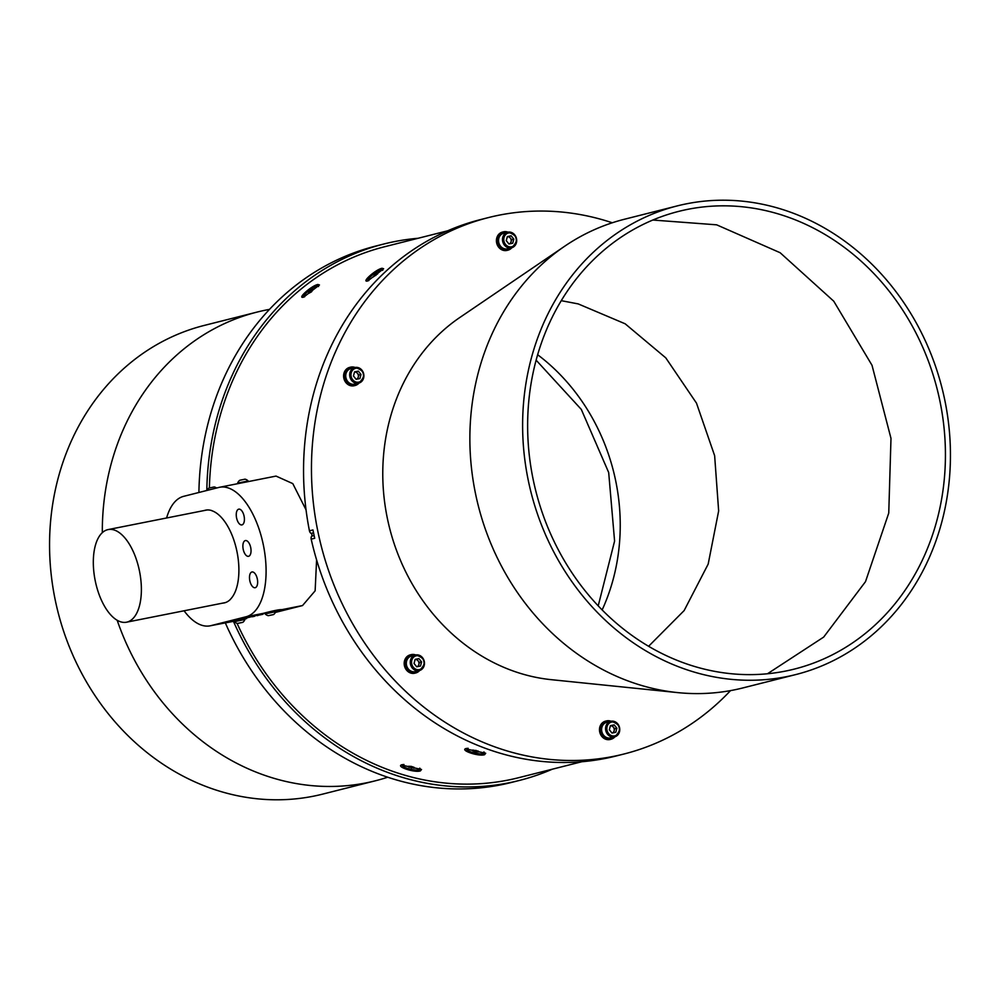 <?xml version="1.0" encoding="UTF-8"?>
<svg xmlns="http://www.w3.org/2000/svg" width="1000" height="1000" viewBox="0 0 1000 1000"><rect width="100%" height="100%" fill="white"/><g stroke="black" fill="none" stroke-linecap="round" stroke-linejoin="round"><path stroke-width="1.5" d="M240.1 622.863L242.025 622.537L240.1 622.863M237.838 623.362L242.787 622.35L237.838 623.362M234.387 621.663L234.25 620.962L244.775 618.75L244.925 619.45L234.4 621.663A6.325 6.325 0 0 0 237.525 623.462M265.163 613.888L265.012 613.188L275.55 610.975L275.7 611.675L265.163 613.888A6.325 6.325 0 0 0 268.3 615.688L273.55 614.575L268.3 615.688M281.825 609.637L281.788 609.675C279.812 609.4 273.612 610.638 263.175 613.375L281.775 609.612M184.075 610.788A66.087 31.713 -101.2 0 0 210.138 625.825A66.087 31.713 -101.2 0 0 210.9 625.65L246.075 616.763A66.087 31.713 -101.2 0 0 263.387 545.138A66.087 31.713 -101.2 0 0 219.587 487.275A66.087 31.713 -101.2 0 0 218.825 487.45L183.65 496.337A66.087 31.713 -101.2 0 0 166.6 517.987M234.288 621.188L210.9 625.65M245.712 618.763L244.825 618.962M275.363 612.425L302.525 605.562L315.138 590.825L316.6 559.875M254.762 616.237L253.875 616.4M265.325 613.2L266.137 613.038M265.938 613.488L265.125 613.7M259.275 614.562L263.637 613.675L259.275 614.562M257.838 614.987L258.738 614.862M251.325 616.512L258.062 615.075L251.325 616.512M242.338 618.913L241.488 619.012M243.888 618.663L238.5 619.75L243.888 618.663M249.363 617.275L242.4 618.775L249.363 617.275M246.312 617.788L252.15 616.575L246.312 617.788M262.838 614.188L261.95 614.35M257.062 615.625L257.962 615.5M258.475 615.212L262.838 614.312L258.463 615.188M242.875 618.913L235.9 620.413L242.875 618.913M306.05 509.862L292.787 483.612L276.038 476.087L219.587 487.275M382.075 268.275C375.988 269.275 360.637 282.863 367.775 280.938L383.625 268.75L382.075 268.275M366.725 281.05L367.775 280.938M402.125 764.7C394.925 766.312 414.525 772.975 420.4 770.9L421.525 769.488L401.312 765M466.3 748.475C459.1 750.1 478.713 756.762 484.588 754.688L485.7 753.263L465.5 748.787M317.9 284.488C311.812 285.487 296.462 299.075 303.6 297.162L319.45 284.975L317.9 284.488M302.55 297.262L303.6 297.162M447.725 230.787L384.538 246.762A273.812 240.175 75.8 0 0 209.387 487.938M237.05 623.325A273.812 240.175 75.8 0 0 508.062 780.088A273.812 240.175 75.8 0 0 518.7 777.688L581.888 761.725M304.637 296.812A9.1 1.8 144.1 0 1 303.725 296.65A9.1 1.8 144.1 0 1 306.938 292.325A9.1 1.8 144.1 0 1 318.475 285.975A9.1 1.8 144.1 0 1 318.488 286.562M368.825 280.587A9.1 1.8 144.1 0 1 367.912 280.425A9.1 1.8 144.1 0 1 371.05 276.163A9.1 1.8 144.1 0 1 382.663 269.762A9.1 1.8 144.1 0 1 382.675 270.35M468.113 748.263A9.1 2.163 -167.7 0 0 466.675 749.05A9.1 2.163 -167.7 0 0 471.337 752.062A9.1 2.163 -167.7 0 0 484.462 752.938A9.1 2.163 -167.7 0 0 483.9 751.938M403.938 764.475A9.1 2.163 -167.7 0 0 402.5 765.275A9.1 2.163 -167.7 0 0 407.238 768.312A9.1 2.163 -167.7 0 0 420.288 769.15A9.1 2.163 -167.7 0 0 419.725 768.15M408.663 767.075L408.537 766.263L411.262 766.388L414.113 767.35L414.237 768.175L408.663 767.075L408.837 766.275M411.838 766.587L411.512 768.037M478.312 751.137L478.4 751.963L475.662 751.812L472.825 750.85L472.738 750.037L478.312 751.137M473 750.05L472.825 750.85M475.975 750.35L475.662 751.812M222.638 603.138A47.3 22.688 -101.2 0 0 224.062 602.95A47.3 22.688 -101.2 0 0 230.512 599.288L230.362 599.325A47.213 22.65 -101.2 0 0 238.487 561.725A47.213 22.65 -101.2 0 0 222.638 518.875A47.213 22.65 -101.2 0 0 211.675 510.662L211.825 510.613A47.3 22.688 -101.2 0 0 205.662 510.15A47.3 22.688 -101.2 0 0 205.113 510.275A47.3 22.688 -101.2 0 0 204.275 510.525M238.675 509.188A8.025 3.85 -101.2 0 0 236.575 517.888A8.025 3.85 -101.2 0 0 241.9 524.913A8.025 3.85 -101.2 0 0 241.988 524.888A8.025 3.85 -101.2 0 0 244.088 516.188A8.025 3.85 -101.2 0 0 238.775 509.162A8.025 3.85 -101.2 0 0 238.675 509.188M245.3 540.588A8.025 3.85 -101.2 0 0 243.2 549.288A8.025 3.85 -101.2 0 0 248.512 556.312A8.025 3.85 -101.2 0 0 248.612 556.287A8.025 3.85 -101.2 0 0 250.712 547.587A8.025 3.85 -101.2 0 0 245.387 540.562A8.025 3.85 -101.2 0 0 245.3 540.588M251.912 571.987A8.025 3.85 -101.2 0 0 249.812 580.688A8.025 3.85 -101.2 0 0 255.138 587.712A8.025 3.85 -101.2 0 0 255.225 587.7A8.025 3.85 -101.2 0 0 257.325 579A8.025 3.85 -101.2 0 0 252.013 571.975A8.025 3.85 -101.2 0 0 251.912 571.987M109.575 613.562A47.213 22.65 -101.2 0 0 126.538 622.2A47.213 22.65 -101.2 0 0 141.375 588.112A47.213 22.65 -101.2 0 0 125.125 538.212A47.213 22.65 -101.2 0 0 108.162 529.575A47.213 22.65 -101.2 0 0 93.325 563.663A47.213 22.65 -101.2 0 0 109.575 613.562M313.538 532.788L311.087 533.413A3.775 3.312 -104.2 0 1 309.438 530.825A276.637 242.65 -104.2 0 1 480.613 219.562L488.525 217.562A276.637 242.65 75.8 0 0 319.55 539.125A276.637 242.65 75.8 0 0 613.325 756.413A276.637 242.65 75.8 0 0 624.062 753.988A276.637 242.65 75.8 0 0 730.512 690.612M624.062 753.988L616.15 755.987A276.637 242.65 -104.2 0 1 605.413 758.413A276.637 242.65 -104.2 0 1 311.188 539.15A3.775 3.312 -104.2 0 1 311.675 536.15L314.113 535.525M311.087 533.413A1.887 1.663 -104.2 0 1 311.675 536.15M612.288 222.775A276.637 242.65 75.8 0 0 499.263 215.138A276.637 242.65 75.8 0 0 488.525 217.562M677.312 205.888L624.562 219.225A241.713 212.013 75.8 0 0 564.8 246.15L459.775 317.525A196.075 171.988 75.8 0 0 386.8 515.55A196.075 171.988 75.8 0 0 528.987 675.775A196.075 171.988 75.8 0 0 551.287 679.675L677.613 692.6A241.713 212.013 75.8 0 0 733.612 690.025A241.713 212.013 75.8 0 0 742.987 687.9L795.75 674.575A241.713 212.013 -104.2 0 1 786.363 676.688A241.713 212.013 -104.2 0 1 529.688 486.838A241.713 212.013 -104.2 0 1 677.312 205.888A241.713 212.013 -104.2 0 1 686.7 203.775A241.713 212.013 -104.2 0 1 943.375 393.625A241.713 212.013 -104.2 0 1 795.75 674.575M350.087 367.3A9.438 8.287 75.8 0 0 349.637 367.4A9.438 8.287 75.8 0 0 343.825 378.162A9.438 8.287 75.8 0 0 354.263 385.712A9.438 8.287 75.8 0 0 354.7 385.588M502.887 231.988A9.438 8.287 75.8 0 0 502.45 232.087A9.438 8.287 75.8 0 0 496.637 242.85A9.438 8.287 75.8 0 0 507.075 250.387A9.438 8.287 75.8 0 0 507.512 250.263M410.662 654.775A9.438 8.287 75.8 0 0 410.225 654.875A9.438 8.287 75.8 0 0 404.412 665.638A9.438 8.287 75.8 0 0 414.85 673.188A9.438 8.287 75.8 0 0 415.288 673.062M605.962 721.062A9.438 8.287 75.8 0 0 605.513 721.162A9.438 8.287 75.8 0 0 599.7 731.925A9.438 8.287 75.8 0 0 610.138 739.475A9.438 8.287 75.8 0 0 610.575 739.35M564.8 246.15A241.713 212.013 75.8 0 0 474.837 490.275A241.713 212.013 75.8 0 0 650.125 687.788A241.713 212.013 75.8 0 0 677.613 692.6M611.038 721.237A8.025 7.037 -104.2 0 1 619.538 727.562A8.025 7.037 -104.2 0 1 614.625 736.875A8.025 7.037 -104.2 0 1 614.312 736.95A8.025 7.037 -104.2 0 1 605.8 730.638A8.025 7.037 -104.2 0 1 610.7 721.312A8.025 7.037 -104.2 0 1 611.013 721.237A9.438 8.287 75.8 0 0 606.388 720.938A9.438 8.287 75.8 0 0 600.575 731.7A9.438 8.287 75.8 0 0 611.025 739.25A9.438 8.287 75.8 0 0 614.913 736.8M415.712 654.963A8.025 7.037 -104.2 0 1 424.237 661.263A8.025 7.037 -104.2 0 1 419.338 670.588A8.025 7.037 -104.2 0 1 419.025 670.662A8.025 7.037 -104.2 0 1 410.5 664.35A8.025 7.037 -104.2 0 1 415.4 655.025A8.025 7.037 -104.2 0 1 415.712 654.963A9.438 8.287 75.8 0 0 411.1 654.65A9.438 8.287 75.8 0 0 405.288 665.425A9.438 8.287 75.8 0 0 415.725 672.962A9.438 8.287 75.8 0 0 419.613 670.512M507.912 248.713A8.025 7.037 -104.2 0 1 507.612 248.8A8.025 7.037 -104.2 0 1 507.3 248.863A8.025 7.037 -104.2 0 1 498.775 242.562A8.025 7.037 -104.2 0 1 503.675 233.238L507.95 232.162A8.025 7.037 -104.2 0 1 516.462 238.463A8.025 7.037 -104.2 0 1 511.562 247.8A8.025 7.037 -104.2 0 1 511.25 247.862A8.025 7.037 -104.2 0 1 502.725 241.562A8.025 7.037 -104.2 0 1 507.638 232.237A8.025 7.037 -104.2 0 1 507.938 232.162A9.438 8.287 75.8 0 0 503.325 231.863A9.438 8.287 75.8 0 0 497.512 242.625A9.438 8.287 75.8 0 0 507.95 250.162A9.438 8.287 75.8 0 0 511.85 247.712M351.175 368.488A8.025 7.037 75.8 0 0 350.863 368.55L355.15 367.475A8.025 7.037 -104.2 0 1 363.663 373.787A8.025 7.037 -104.2 0 1 358.762 383.113A8.025 7.037 -104.2 0 1 358.45 383.188A8.025 7.037 -104.2 0 1 349.925 376.887A8.025 7.037 -104.2 0 1 354.825 367.55A8.025 7.037 -104.2 0 1 355.138 367.488A9.438 8.287 75.8 0 0 350.525 367.175A9.438 8.287 75.8 0 0 344.712 377.95A9.438 8.287 75.8 0 0 355.15 385.487A9.438 8.287 75.8 0 0 359.038 383.038M309.438 530.825L312.962 529.938A276.637 242.65 75.8 0 0 314.713 538.263L311.188 539.15M254.4 480.387L236.825 483.862M238.25 482.987L248.15 480.95A6.325 6.325 0 0 0 245.025 479.162L239.762 480.275A6.325 6.325 0 0 0 237.613 483.175L238.25 482.987M207.062 490.425A6.325 6.325 0 0 1 208.988 488.05L214.25 486.938A6.325 6.325 0 0 1 216.575 488.013M246.625 618.562L245.912 618.725M552.275 769.212A276.637 242.65 -104.2 0 1 519.388 780.438A276.637 242.65 -104.2 0 1 508.65 782.862A276.637 242.65 -104.2 0 1 233.438 621.35M206.825 490.475A276.637 242.65 -104.2 0 1 383.85 244.013A276.637 242.65 -104.2 0 1 394.588 241.588A276.637 242.65 -104.2 0 1 418.113 238.275M519.388 780.438L511.475 782.438A276.637 242.65 -104.2 0 1 500.737 784.862A276.637 242.65 -104.2 0 1 225.287 622.812M198.912 492.475A276.637 242.65 -104.2 0 1 375.938 246.012L383.85 244.013M387.713 777.225A241.713 212.013 -104.2 0 1 375.438 780.775A241.713 212.013 -104.2 0 1 366.05 782.9A241.713 212.013 -104.2 0 1 117.175 620.262M102.312 532.663A241.713 212.013 -104.2 0 1 257.013 312.1A241.713 212.013 -104.2 0 1 266.388 309.975A241.713 212.013 -104.2 0 1 269.488 309.387M257.013 312.1L204.25 325.425A241.713 212.013 75.8 0 0 56.625 606.375A241.713 212.013 75.8 0 0 313.3 796.225A241.713 212.013 75.8 0 0 322.688 794.112L375.438 780.775M350.863 368.55A8.025 7.037 75.8 0 0 345.962 377.887A8.025 7.037 75.8 0 0 354.487 384.188A8.025 7.037 75.8 0 0 354.8 384.113A8.025 7.037 75.8 0 0 355.112 384.025M506.262 240.65L507.375 236.562L511.138 235.812L513.812 239.15L512.7 243.238L508.938 243.988L506.262 240.65M510.275 238.038A3.8 3.325 75.8 0 0 507.325 236.7L508.938 236.375L511.613 239.713L511.062 241.75A3.8 3.325 75.8 0 0 510.275 238.038M509.4 243.9A3.8 3.325 75.8 0 0 511.062 241.75L510.538 243.675M511.613 239.713L513.812 239.15M508.938 236.375L511.138 235.812M411.763 655.962A8.025 7.037 75.8 0 0 411.45 656.025A8.025 7.037 75.8 0 0 406.55 665.35A8.025 7.037 75.8 0 0 415.062 671.663A8.025 7.037 75.8 0 0 415.375 671.587A8.025 7.037 75.8 0 0 415.688 671.5M607.05 722.237A8.025 7.037 75.8 0 0 606.737 722.312A8.025 7.037 75.8 0 0 601.838 731.637A8.025 7.037 75.8 0 0 610.363 737.95A8.025 7.037 75.8 0 0 610.675 737.875A8.025 7.037 75.8 0 0 610.975 737.788M609.325 729.725L610.438 725.638L614.2 724.9L616.875 728.238L615.775 732.325L612 733.075L609.325 729.725M614.2 724.9L610.4 725.775M612.013 725.45L614.675 728.787L616.875 728.238M614.675 728.787L613.612 732.75M612.463 732.975A3.8 3.325 75.8 0 0 610.4 725.788M414.038 663.45L415.138 659.362L418.913 658.612L421.587 661.95L420.475 666.038L416.712 666.787L414.038 663.45M418.913 658.612L415.112 659.488A3.8 3.325 75.8 0 1 418.05 660.837L419.387 662.5L421.587 661.95M416.712 659.163L418.05 660.837A3.8 3.325 75.8 0 1 418.837 664.55L418.312 666.462M419.387 662.5L418.837 664.55A3.8 3.325 75.8 0 1 417.175 666.688M353.462 375.975L354.562 371.887L358.338 371.138L361 374.475L359.9 378.562L356.125 379.312L353.462 375.975M357.475 373.363A3.8 3.325 75.8 0 0 354.525 372.025L356.138 371.688L358.8 375.025L358.25 377.075A3.8 3.325 75.8 0 0 357.475 373.363M356.6 379.212A3.8 3.325 75.8 0 0 358.25 377.075L357.738 378.988M358.8 375.025L361 374.475M356.138 371.688L358.338 371.138M308.675 292.613L308.863 293.275L311.288 291.975L313.337 289.35L308.675 292.613L309.075 293.163M311.65 291.663L310.912 290.637M377.713 273.775L377.5 273.125L375.062 274.45L373.062 277.062L377.713 273.775M375.8 275.475L375.062 274.45M785.188 671.15A236.038 207.05 -104.2 0 1 534.538 485.75A236.038 207.05 -104.2 0 1 678.7 211.388A236.038 207.05 -104.2 0 1 687.862 209.312A236.038 207.05 -104.2 0 1 938.525 394.712A236.038 207.05 -104.2 0 1 794.362 669.087A236.038 207.05 -104.2 0 1 785.188 671.15M767.475 673.763L823.662 637.1L865.512 581.638L888.75 513.062L890.987 438.387L872.013 365.275L833.75 301.2L780.138 252.725L716.65 224.825L652.825 220.037M648.6 646.3L684.137 610.575L708.175 564.113L718.65 510.95L714.638 455.688L696.488 403.137L665.775 357.863L625.163 323.8L578.188 303.9L561.263 300.675M537.65 354.738A194.5 170.6 -104.2 0 1 602.137 609.938M536.125 360.175L581.312 409.425L608.688 472.537L614.587 541.075L598.212 605.875M252.787 616.25L253.762 616.125M250.375 616.763L251.325 616.65M260.462 614.663L261.5 614.513L260.462 614.7M252.387 616.712L253.425 616.55L252.387 616.737M270.863 615.087L272.8 614.75L270.863 615.087M263.175 613.375L246.075 616.763M302.525 605.562L281.788 609.675M355.775 368.3A7.088 6.212 75.8 0 0 351.138 376.438A7.088 6.212 75.8 0 0 358.688 382.15A7.088 6.212 75.8 0 0 363.325 374.012A7.088 6.212 75.8 0 0 355.775 368.3M508.575 232.975A7.088 6.212 75.8 0 0 503.938 241.112A7.088 6.212 75.8 0 0 511.5 246.825A7.088 6.212 75.8 0 0 516.138 238.7A7.088 6.212 75.8 0 0 508.575 232.975M416.35 655.775A7.088 6.212 75.8 0 0 411.712 663.9A7.088 6.212 75.8 0 0 419.275 669.625A7.088 6.212 75.8 0 0 423.9 661.488A7.088 6.212 75.8 0 0 416.35 655.775M611.638 722.05A7.088 6.212 75.8 0 0 607.013 730.188A7.088 6.212 75.8 0 0 614.562 735.913A7.088 6.212 75.8 0 0 619.2 727.775A7.088 6.212 75.8 0 0 611.638 722.05M466.825 748.375L466.675 749.05M126.538 622.2L225.45 602.575M108.162 529.575L207.087 509.963M402.65 764.587L402.5 765.275M605.513 721.162L606.388 720.938M410.225 654.875L411.1 654.65M507.075 250.387L507.95 250.162M354.263 385.712L355.15 385.487M227.987 622.288L210.138 625.825M349.637 367.4L350.525 367.175M502.45 232.087L503.325 231.863M507.612 248.8L511.562 247.8C519.175 240.6 517.975 235.387 507.95 232.162M411.45 656.025L415.725 654.95C425.75 658.175 426.95 663.388 419.338 670.588L415.375 671.587M414.85 673.188L415.725 672.962M606.737 722.312L611.025 721.237C621.038 724.463 622.25 729.675 614.625 736.875L610.675 737.875M610.138 739.475L611.025 739.25M354.8 384.113L358.762 383.113C366.375 375.913 365.163 370.7 355.15 367.475M273.55 614.575A6.325 6.325 0 0 0 275.7 611.675M242.787 622.35A6.325 6.325 0 0 0 244.925 619.45"/></g></svg>
